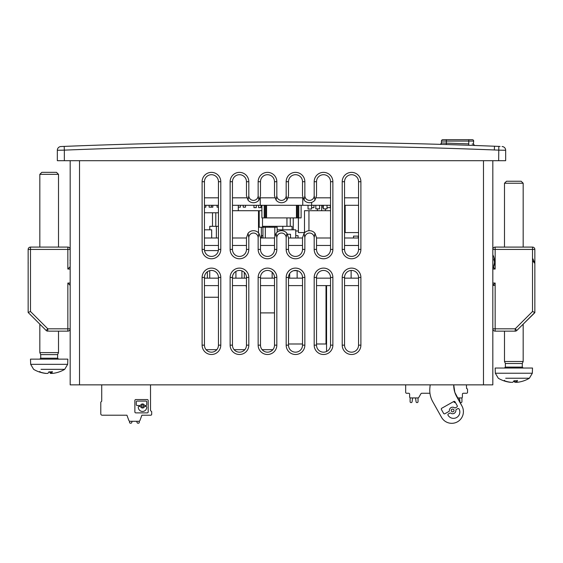 <?xml version="1.0" encoding="UTF-8"?>
<svg xmlns="http://www.w3.org/2000/svg" width="563" height="563" viewBox="0 0 563 563"><rect width="100%" height="100%" fill="white"/><g stroke="black" fill="none" stroke-linecap="round" stroke-linejoin="round"><path stroke-width="0.84" d="M494.476 260.254L494.476 260.437A14.934 7.812 174.1 0 0 493.899 258.91L493.751 259.107M493.751 265.511L493.899 265.813A14.934 12.428 9 0 0 494.476 263.35L494.476 263.167M493.899 258.91L493.899 260.036A14.934 8.178 6 0 1 494.476 261.718L494.476 262.527A14.934 12.66 170.5 0 1 493.899 265.096L493.899 265.813M494.476 261.886L494.476 261.07A14.934 12.66 9.5 0 0 494.405 260.528M70.178 264.033A14.934 14.863 -63.3 0 1 70.079 263.174L70.178 262.59M70.178 261.126A14.934 0.654 -175 0 1 70.079 261.077L70.079 260.479A14.934 14.877 -80.6 0 1 70.178 259.62M70.178 259.571A14.934 14.863 -116.7 0 0 70.079 260.43L70.079 261M70.178 262.478A14.934 0.654 -5 0 0 70.079 262.527L70.079 263.125M58.552 359.138L57.623 358.202L40.712 358.202L40.712 354.606L39.825 352.6L58.503 352.6L58.503 331.15L67.849 331.15A2.336 2.336 0 0 0 70.178 328.82A2.336 2.336 180 0 1 67.849 331.15L67.377 331.15M39.825 247.094L39.825 174.34L58.503 174.34L58.503 247.094M58.503 174.34L56.497 172.334L41.831 172.334L39.825 174.34M59.27 371.883L59.326 371.861A30.339 30.001 -125.5 0 1 52.5 373.403L51.374 373.403A30.339 4.856 -95.1 0 0 52.345 371.861L52.162 371.481M52.345 371.861L48.819 371.861A30.339 3.709 95 0 1 47.841 373.403L46.342 373.403A30.339 29.832 -118.6 0 1 39.516 371.861L39.009 371.861M64.548 369.335L57.306 369.335M41.022 369.335L64.703 369.335L67.666 364.331L30.669 364.331L33.625 369.335A30.353 30.353 0 0 0 39.002 371.861L39.769 371.911M51.36 373.424L51.247 371.911L51.36 373.424M52.296 371.911L49.537 371.911A30.339 3.709 -95 0 0 50.494 373.403L51.993 373.403M39.058 371.883A30.339 30.001 125.5 0 0 45.835 373.403L46.954 373.403M30.669 364.331L30.486 359.138L67.849 359.138L67.666 364.331M40.712 354.606L57.623 354.606L58.503 352.6M513.892 368.033L523.224 368.033L522.288 367.104L505.377 367.104L505.377 363.501L504.497 361.495L523.175 361.495L523.175 324.147L534.85 312.683M504.497 247.094L504.497 183.242L523.175 183.242L523.175 247.094M523.175 183.242L521.169 181.237L506.503 181.237L504.497 183.242M523.998 380.764A30.339 29.783 -117.2 0 1 523.294 381.003A30.339 29.783 -117.2 0 1 517.228 382.298L516.18 382.298A30.339 6.284 -95.1 0 0 517.474 380.764L517.242 380.377M504.624 380.377L503.674 380.764A30.339 29.783 117.2 0 0 504.371 381.003A30.339 29.783 117.2 0 0 510.444 382.298L511.493 382.298M517.474 380.764L513.977 380.764A30.339 5.144 95.1 0 1 512.668 382.298L511.12 382.298A30.339 29.565 -112.8 0 1 504.349 380.764L503.674 380.764M529.093 378.237L521.978 378.237M505.694 378.237L529.375 378.237L532.331 373.234L495.334 373.234L498.297 378.237A30.353 30.353 0 0 0 504.371 381.003M516.018 380.806L516.151 382.326L516.046 380.806M513.836 380.996A30.339 5.144 -95.1 0 0 514.997 382.298L516.553 382.298M495.334 373.234L495.151 368.033L532.514 368.033L532.331 373.234M505.377 363.501L522.288 363.501L523.175 361.495M30.486 247.094L30.212 247.108A2.336 2.336 0 0 0 28.15 249.423L30.486 249.423L30.486 247.094L67.849 247.094A2.336 2.336 180 0 1 70.178 249.423L67.849 249.423L67.849 247.094L30.486 247.094A2.336 2.336 0 0 0 28.15 249.423A2.336 2.336 180 0 1 30.486 247.094A2.336 2.336 0 0 0 30.254 247.101M61.149 331.15L65.977 331.15M70.178 328.82L67.849 328.82L67.849 331.15L48.622 331.15M28.15 263.428L28.213 262.907M39.825 352.6L39.825 324.147L28.755 313.077M70.178 285.385L67.849 283.048L67.849 328.82L47.799 328.82L47.799 331.15A2.336 2.336 -0.1 0 1 46.145 330.467L28.15 312.472L30.486 311.508L47.799 328.82L46.145 330.467A2.336 2.336 -0.1 0 0 47.799 331.15M28.833 313.155L46.145 330.467L28.15 312.472L28.833 313.155L28.15 312.472L28.15 249.423M30.486 311.508L30.486 249.423L67.849 249.423L67.849 269.044L70.178 266.707M492.822 160.694L492.822 384.86L70.178 384.86L70.178 160.694M495.151 285.385L492.822 285.385L495.151 283.048L492.822 283.048M532.788 247.108L495.151 247.094A2.336 2.336 -0 0 0 492.822 249.423L495.151 249.423L495.151 247.094L532.514 247.094A2.336 2.336 180 0 1 534.85 249.423A2.336 2.336 -0 0 0 532.514 247.094L532.514 249.423L534.85 249.423A2.336 2.336 -0 0 0 532.788 247.108L532.514 247.094A2.336 2.336 -0 0 1 532.746 247.101M497.023 331.15L502.161 331.15L497.023 331.15M492.822 310.839L492.822 328.82A2.336 2.336 -0 0 0 495.151 331.15A2.336 2.336 -0 0 1 492.822 328.82L495.151 328.82L495.151 331.15L515.201 331.15L515.201 328.82L495.151 328.82L495.151 283.048M532.922 261.133L534.85 263.435L532.922 258.839L534.85 263.435L534.85 249.423L534.85 312.472L516.855 330.467L515.201 328.82L532.514 311.508L534.85 312.472L516.855 330.467A2.336 2.336 180 0 1 515.215 331.15A2.336 2.336 -0 0 0 516.855 330.467L534.167 313.155M495.623 331.15L504.497 331.15L504.497 361.495M509.719 331.15L514.378 331.15L509.719 331.15M493.484 267.369L495.151 269.044L492.822 269.044M144.346 405.093A2.027 2.027 0 0 0 140.701 405.093A0.704 0.704 0 0 1 140.067 405.487L137.02 405.487A0.704 0.704 0 0 1 136.316 404.79L136.316 401.785A0.704 0.704 0 0 1 137.02 401.081L146.042 401.081A0.704 0.704 0 0 1 146.739 401.785L146.739 404.79A0.704 0.704 0 0 1 146.042 405.487L144.98 405.487A0.704 0.704 0 0 1 144.346 405.093M147.246 412.876A0.936 0.936 0 0 0 148.182 411.94L148.182 400.504A0.936 0.936 0 0 0 147.246 399.568L135.81 399.568A0.936 0.936 0 0 0 134.874 400.504L134.874 411.94A0.936 0.936 0 0 0 135.81 412.876L147.246 412.876M101.72 384.86L101.72 401.201L100.784 402.137L100.784 413.812A1.4 1.4 0 0 0 102.184 415.212L126.935 415.212L128.807 420.364L126.935 415.212M150.518 384.86L150.518 410.54L151.686 411.708L151.686 414.277A0.936 0.936 0 0 1 150.75 415.212L141.876 415.212L140.004 420.364A1.4 1.4 0 0 1 138.688 421.286L130.123 421.286A1.4 1.4 0 0 1 128.807 420.364L127.871 417.781L128.807 420.364M129.504 422.264L129.504 421.138L129.504 422.264A0.936 0.936 0 0 0 130.44 423.2L130.862 423.2A0.936 0.936 0 0 0 131.77 422.468L132.031 421.286L136.781 421.286L137.041 422.468A0.936 0.936 0 0 0 137.956 423.2L138.378 423.2L137.956 423.2M139.314 422.264L139.314 421.138L139.314 422.264A0.936 0.936 0 0 1 138.378 423.2M132.031 421.286L136.781 421.286L132.031 421.286L136.781 421.286L132.031 421.286L136.781 421.286L137.041 422.468M140.067 406.465L139.005 406.465A0.704 0.704 0 0 0 138.301 407.169L138.301 407.225A4.223 4.223 0 0 0 142.523 411.447A4.223 4.223 0 0 0 146.739 407.225L146.739 407.169A0.704 0.704 0 0 0 146.042 406.465L144.98 406.465A0.704 0.704 0 0 0 144.346 406.866A2.027 2.027 0 0 1 140.701 406.866A0.704 0.704 0 0 0 140.067 406.465M142.523 404.966A1.013 1.013 0 0 0 141.644 406.486A1.013 1.013 0 0 0 143.396 406.486A1.013 1.013 0 0 0 142.523 404.966M140.947 417.781L141.876 415.212M130.862 423.2L130.44 423.2M429.949 393.263L421.743 393.263A0.936 0.936 0 0 0 420.934 393.734L418.781 397.464A0.936 0.936 0 0 1 417.971 397.935L410.568 397.935A0.936 0.936 0 0 1 409.639 396.999L409.639 394.199A0.936 0.936 0 0 0 408.703 393.263A0.936 0.936 0 0 1 409.639 394.199A0.936 0.936 0 0 0 408.703 393.263L406.599 393.263A0.936 0.936 0 0 1 405.67 392.327L405.67 384.86M466.375 384.86L466.614 388.597A0.936 0.936 0 0 1 467.543 389.526L467.543 392.327A0.936 0.936 0 0 1 466.614 393.263L463.342 393.263A0.936 0.936 0 0 0 462.406 394.199L462.406 396.999A0.936 0.936 0 0 1 461.477 397.935L457.416 397.935L459.457 397.935L459.964 401.792A0.936 0.936 0 0 0 460.893 402.601L461.006 402.601A0.936 0.936 0 0 0 461.941 401.672L461.941 397.809L461.941 401.672M455.418 402.531A0.936 0.936 0 0 1 455.052 402.601L454.939 402.601A0.936 0.936 0 0 1 454.003 401.672L454.003 401.398A0.936 0.936 0 0 0 453.764 401.496L441.779 408.231A0.936 0.936 0 0 0 441.42 409.505L443.602 413.39A0.936 0.936 0 0 0 444.876 413.742L448.887 411.49A0.936 0.936 0 0 0 449.358 410.631A3.272 3.272 0 0 1 454.468 407.76A0.936 0.936 0 0 0 455.446 407.802L456.86 407.007A0.936 0.936 0 0 0 457.219 405.74L455.038 401.848A0.936 0.936 0 0 0 453.764 401.496M455.889 410.293A3.272 3.272 0 0 1 450.78 413.165A0.936 0.936 0 0 0 449.802 413.122L448.387 413.918A0.936 0.936 0 0 0 448.028 415.191A6.32 6.256 150.7 0 0 456.593 417.535A6.32 6.256 150.7 0 0 459.049 408.998A0.936 0.936 0 0 0 457.775 408.639L456.361 409.435A0.936 0.936 0 0 0 455.889 410.293A0.936 0.936 0 0 1 456.361 409.435M418.042 401.672L418.042 397.928L418.042 401.672A0.936 0.936 0 0 1 417.106 402.601L416.993 402.601A0.936 0.936 0 0 1 416.071 401.792L415.557 397.935L416.071 401.792L415.557 397.935L412.588 397.935L412.081 401.792A0.936 0.936 0 0 1 411.152 402.601L411.039 402.601A0.936 0.936 0 0 1 410.103 401.672L410.103 397.809L410.103 401.672M421.743 393.263L421.743 393.263A0.936 0.936 0 0 0 420.934 393.734M459.964 401.792L459.457 397.935L457.416 397.935L459.457 397.935L459.964 401.792L459.457 397.935L457.416 397.935L459.457 397.935L459.964 401.792L459.457 397.935L457.416 397.935L461.906 405.923L454.82 392.32L453.722 384.86A23.35 23.35 0 0 0 456.713 396.676L461.906 405.923A11.675 11.675 0 0 1 457.452 421.821A11.675 11.675 0 0 1 441.554 417.366L432.75 401.693A23.35 23.35 0 0 1 429.872 387.949L430.174 384.86M452.61 411.863A1.4 1.4 0 0 1 451.42 409.751A1.4 1.4 0 0 1 453.841 409.78A1.4 1.4 0 0 1 452.61 411.863M462.406 394.199A0.936 0.936 0 0 1 463.342 393.263A0.936 0.936 0 0 0 462.406 394.199M416.071 401.792L415.557 397.935L412.588 397.935L415.557 397.935L416.071 401.792L415.557 397.935L412.588 397.935L415.557 397.935L412.588 397.935L412.081 401.792M441.554 417.366L432.75 401.693M457.775 408.639A0.936 0.936 0 0 1 459.049 408.998A6.32 6.256 150.7 0 1 456.593 417.535A6.32 6.256 150.7 0 1 448.028 415.191M457.219 405.74A0.936 0.936 0 0 1 456.86 407.007M449.358 410.631A0.936 0.936 0 0 1 448.887 411.49M441.42 409.505A0.936 0.936 0 0 1 441.779 408.231M457.416 397.935L461.906 405.923M442.849 139.68A1.4 1.4 0 0 0 441.448 141.081A1.4 1.4 0 0 1 442.849 139.68L472.273 139.68A1.4 1.4 0 0 1 473.673 141.081L473.384 144.093L474.503 145.381A1.4 1.4 0 0 1 473.673 144.1A1.4 1.4 0 0 0 474.503 145.381A1.4 1.4 0 0 1 473.673 144.1A1.4 1.4 86.1 0 0 474.876 145.493A1.4 1.4 0 0 1 473.673 144.1L472.146 144.029M473.293 144.086L472.765 144.058M494.983 146.253L494.497 146.232A5361.794 5341.413 180 0 0 315.139 142.122A5361.794 5341.413 180 0 1 440.125 144.353A1.4 1.4 -82.9 0 0 441.448 142.953A1.4 1.4 0 0 1 440.548 144.262A1.4 1.4 0 0 0 441.448 142.953L440.548 144.262A1.4 1.4 0 0 0 441.448 142.953L446.353 143.143A5371.956 5371.956 0 0 1 468.768 143.882L468.768 141.081L473.673 141.081A1.4 1.4 0 0 0 472.273 139.68A1.4 1.4 0 0 1 473.673 141.081A1.4 1.4 0 0 0 472.273 139.68A1.4 1.4 0 0 1 473.673 141.081A1.4 1.4 0 0 0 472.273 139.68A1.4 1.4 0 0 1 473.673 141.081A1.4 1.4 0 0 0 472.273 139.68A1.4 1.4 0 0 1 473.673 141.081A1.4 1.4 0 0 0 472.273 139.68A1.4 1.4 0 0 1 473.673 141.081A1.4 1.4 0 0 0 472.273 139.68L468.768 139.68L472.273 139.68L468.768 139.68L468.768 141.081L446.353 141.081L446.311 144.536M440.548 144.262A1.4 1.4 0 0 0 441.448 142.953A1.4 1.4 0 0 1 440.548 144.262A1.4 1.4 0 0 0 441.448 142.953A1.4 1.4 0 0 1 440.548 144.262A1.4 1.4 0 0 0 441.448 142.953L441.448 141.081L446.353 141.081L446.353 139.68M473.117 144.079L472.125 144.029M204.446 237.987L218.451 237.987M232.463 237.987L246.474 237.987M260.486 237.987L274.498 237.987M288.502 237.987L302.514 237.987M316.526 237.987L330.537 237.987M344.549 237.987L358.554 237.987M358.554 245.503L344.549 245.503M261.654 237.987L261.654 235.615L262.942 235.615M216.368 237.987L216.368 226.312L218.451 226.312M209.76 229.81L209.76 226.312L216.368 226.312M308.946 230.724L308.946 210.703L330.537 210.703M304.499 232.822L304.499 210.703L308.946 210.703M277.179 232.195L277.179 227.241L274.8 227.241L274.8 235.651M265.314 237.987L265.314 227.241L274.8 227.241M262.942 237.987L262.942 227.241L265.314 227.241M295.744 237.987L295.744 229.81L277.179 229.81M298.045 237.987L298.045 235.651L295.744 235.651M358.223 237.987L358.223 236.115L353.557 236.115L353.557 237.987M211.681 237.987L211.681 229.81L204.446 229.81M261.366 237.987L261.366 227.241L262.942 227.241M258.501 227.241L261.366 227.241M290.515 237.987L290.515 234.25L287.594 234.25M269.607 227.241L269.607 226.312L292.063 226.312L292.063 229.81M262.998 227.241L262.998 226.312L269.607 226.312M282.816 229.81L282.816 226.312M215.805 226.312L215.805 212.765M212.497 226.312L212.497 212.765M290.255 226.312L290.255 217.902M286.947 226.312L286.947 217.902M262.506 227.241L262.506 217.902M259.198 227.241L259.198 210.703L261.886 210.703M258.501 232.822L258.501 210.703L232.463 210.703M204.446 245.454L218.451 245.454M232.463 245.454L246.474 245.454M260.486 245.454L274.498 245.454M288.502 245.454L302.514 245.454M316.526 245.454L330.537 245.454M344.549 245.454L358.554 245.454M204.545 250.591L218.36 250.591M358.554 205.291L344.549 205.291M330.537 205.291L232.463 205.291M218.451 205.291L204.446 205.291M322.831 205.291L322.831 207.67L323.296 207.67M330.305 205.291L330.305 207.67L327.033 207.67M240.401 205.291L240.401 207.163L238.304 207.163M243.209 205.291L243.209 207.163L245.538 207.163L245.538 205.291M209.112 205.291L209.112 207.163L211.449 207.163L211.449 205.291M212.849 205.291L212.849 207.163L211.449 207.163M205.847 205.291L205.847 207.163L204.446 207.163M217.051 205.291L217.051 207.163L218.451 207.163M261.654 205.291L261.886 207.163M258.614 205.291L258.614 207.627L260.95 207.627L260.95 205.291M253.948 205.291L253.948 207.627L256.285 207.627L256.285 205.291M218.451 212.765L204.446 212.765M238.304 205.291L238.304 210.703M313.957 205.291L313.957 207.67L311.599 207.67M325.372 208.852L325.372 210.703M321.677 205.291L321.677 210.703M345.168 205.291L345.168 232.575L344.549 232.575M358.554 232.575L345.168 232.575M274.814 197.824L260.162 197.824M246.798 197.824L232.463 197.824M218.451 197.824L204.446 197.824M302.838 197.824L288.186 197.824M358.554 197.824L344.549 197.824M330.537 197.824L316.202 197.824M308.038 205.291L308.038 209.028L311.599 209.028L311.599 205.291M304.499 232.575L298.397 232.575L298.397 217.902M298.397 230.978L295.744 230.978M327.033 205.291L327.033 208.852L323.296 208.852L323.296 205.291M315.822 205.291L315.822 208.852L319.559 208.852L319.559 205.291M260.254 197.824L260.254 205.291M302.746 197.824L302.746 205.291M301.114 205.291L301.114 217.902L261.886 217.902L261.886 205.291M298.777 205.291L298.777 217.902M297.848 205.291L297.848 217.902M296.912 205.291L296.912 217.902M296.448 205.291L296.448 217.902M266.552 205.291L266.552 217.902M266.088 205.291L266.088 217.902M265.152 205.291L265.152 217.902M264.223 205.291L264.223 217.902M358.554 285.617L344.549 285.617M330.537 285.617L316.526 285.617M302.514 285.617L288.502 285.617M274.498 285.617L260.486 285.617M246.474 285.617L232.463 285.617M218.451 285.617L204.446 285.617M326.005 285.617L326.005 343.993L316.526 343.993M302.514 343.993L288.502 343.993M218.451 297.243L204.446 297.243M246.165 285.617L246.474 287.989M209.739 278.15L209.739 270.655M207.367 278.15L207.367 271.753M358.554 278.15L344.549 278.15M330.537 278.15L316.526 278.15M302.514 278.15L288.502 278.15M274.498 278.15L260.486 278.15M246.474 278.15L232.463 278.15M218.451 278.15L204.446 278.15M272.154 278.15L272.154 272.218M235.918 278.15L235.918 271.408M274.498 312.901L260.486 312.901M293.717 270.676L297.144 270.676L297.144 278.15M289.671 278.15L289.671 273.576M326.568 285.617L326.568 351.474M351.129 278.15L351.129 270.451M272.851 349.672L262.133 349.672M244.828 349.672L234.109 349.672M216.811 349.672L206.093 349.672M241.928 278.15L241.928 270.887M244.3 278.15L244.3 272.372M314.189 237.706L314.97 233.3A7.002 7.002 0 0 0 304.069 233.3L304.85 237.706A4.673 4.673 0 0 1 309.523 233.033A4.673 4.673 0 0 1 314.189 237.706L314.189 249.423L316.526 249.423L316.526 237.706L314.97 233.3M304.069 233.3L302.514 237.706L302.514 249.423A7.002 7.002 0 0 1 295.512 256.432A7.002 7.002 0 0 1 288.502 249.423L288.502 237.706L286.947 233.3A7.002 7.002 0 0 0 276.053 233.3L276.827 237.706A4.673 4.673 0 0 1 281.5 233.033A4.673 4.673 0 0 1 286.173 237.706L286.947 233.3M304.85 237.706L304.85 249.423A9.339 9.339 0 0 1 295.512 258.769A9.339 9.339 0 0 1 286.173 249.423L286.173 237.706M304.85 195.72L304.069 200.125A7.002 7.002 0 0 0 314.97 200.125L314.189 195.72A4.673 4.673 0 0 1 309.523 200.393A4.673 4.673 0 0 1 304.85 195.72L304.85 181.708L302.514 181.708L302.514 195.72L304.069 200.125M314.97 200.125L316.526 195.72L316.526 181.708A7.002 7.002 0 0 1 323.528 174.706A7.002 7.002 0 0 1 330.537 181.708L330.537 249.423A7.002 7.002 0 0 1 323.528 256.432A7.002 7.002 0 0 1 316.526 249.423M314.189 195.72L314.189 181.708A9.339 9.339 0 0 1 323.528 172.369A9.339 9.339 0 0 1 332.874 181.708L332.874 249.423A9.339 9.339 0 0 1 323.528 258.769A9.339 9.339 0 0 1 314.189 249.423M276.827 195.72L276.053 200.125A7.002 7.002 0 0 0 286.947 200.125L286.173 195.72A4.673 4.673 0 0 1 281.5 200.393A4.673 4.673 0 0 1 276.827 195.72L276.827 181.708L274.498 181.708L274.498 195.72L276.053 200.125M286.947 200.125L288.502 195.72L288.502 181.708A7.002 7.002 0 0 1 295.512 174.706A7.002 7.002 0 0 1 302.514 181.708M286.173 195.72L286.173 181.708A9.339 9.339 0 0 1 295.512 172.369A9.339 9.339 0 0 1 304.85 181.708M248.811 195.72L248.03 200.125A7.002 7.002 0 0 0 258.931 200.125L258.15 195.72A4.673 4.673 0 0 1 253.477 200.393A4.673 4.673 0 0 1 248.811 195.72L248.811 181.708L246.474 181.708L246.474 195.72L248.03 200.125M258.931 200.125L260.486 195.72L260.486 181.708A7.002 7.002 0 0 1 267.488 174.706A7.002 7.002 0 0 1 274.498 181.708M258.15 195.72L258.15 181.708A9.339 9.339 0 0 1 267.488 172.369A9.339 9.339 0 0 1 276.827 181.708M258.15 237.706L258.931 233.3A7.002 7.002 0 0 0 248.03 233.3L248.811 237.706A4.673 4.673 0 0 1 253.477 233.033A4.673 4.673 0 0 1 258.15 237.706L258.15 249.423L260.486 249.423L260.486 237.706L258.931 233.3M276.827 237.706L276.827 249.423A9.339 9.339 0 0 1 267.488 258.769A9.339 9.339 0 0 1 258.15 249.423M248.811 237.706L248.811 249.423A9.339 9.339 0 0 1 239.472 258.769A9.339 9.339 0 0 1 230.126 249.423L230.126 181.708A9.339 9.339 0 0 1 239.472 172.369A9.339 9.339 0 0 1 248.811 181.708M230.126 277.446A9.339 9.339 0 0 1 239.472 268.108A9.339 9.339 0 0 1 248.811 277.446L248.811 345.161A9.339 9.339 0 0 1 239.472 354.5A9.339 9.339 0 0 1 230.126 345.161L230.126 277.446L232.463 277.446A7.002 7.002 0 0 1 239.472 270.444A7.002 7.002 0 0 1 246.474 277.446L246.474 345.161A7.002 7.002 0 0 1 239.472 352.171A7.002 7.002 0 0 1 232.463 345.161L232.463 277.446M258.15 277.446A9.339 9.339 0 0 1 267.488 268.108A9.339 9.339 0 0 1 276.827 277.446L276.827 345.161A9.339 9.339 0 0 1 267.488 354.5A9.339 9.339 0 0 1 258.15 345.161L258.15 277.446L260.486 277.446A7.002 7.002 0 0 1 267.488 270.444A7.002 7.002 0 0 1 274.498 277.446L274.498 345.161A7.002 7.002 0 0 1 267.488 352.171A7.002 7.002 0 0 1 260.486 345.161L260.486 277.446M286.173 277.446A9.339 9.339 0 0 1 295.512 268.108A9.339 9.339 0 0 1 304.85 277.446L304.85 345.161A9.339 9.339 0 0 1 295.512 354.5A9.339 9.339 0 0 1 286.173 345.161L286.173 277.446L288.502 277.446A7.002 7.002 0 0 1 295.512 270.444A7.002 7.002 0 0 1 302.514 277.446L302.514 345.161A7.002 7.002 0 0 1 295.512 352.171A7.002 7.002 0 0 1 288.502 345.161L288.502 277.446M314.189 277.446A9.339 9.339 0 0 1 323.528 268.108A9.339 9.339 0 0 1 332.874 277.446L332.874 345.161A9.339 9.339 0 0 1 323.528 354.5A9.339 9.339 0 0 1 314.189 345.161L314.189 277.446L316.526 277.446A7.002 7.002 0 0 1 323.528 270.444A7.002 7.002 0 0 1 330.537 277.446L330.537 345.161A7.002 7.002 0 0 1 323.528 352.171A7.002 7.002 0 0 1 316.526 345.161L316.526 277.446M342.213 277.446A9.339 9.339 0 0 1 351.551 268.108A9.339 9.339 0 0 1 360.89 277.446L360.89 345.161A9.339 9.339 0 0 1 351.551 354.5A9.339 9.339 0 0 1 342.213 345.161L342.213 277.446L344.549 277.446A7.002 7.002 0 0 1 351.551 270.444A7.002 7.002 0 0 1 358.554 277.446L358.554 345.161A7.002 7.002 0 0 1 351.551 352.171A7.002 7.002 0 0 1 344.549 345.161L344.549 277.446M342.213 181.708A9.339 9.339 0 0 1 351.551 172.369A9.339 9.339 0 0 1 360.89 181.708L360.89 249.423A9.339 9.339 0 0 1 351.551 258.769A9.339 9.339 0 0 1 342.213 249.423L342.213 181.708L344.549 181.708A7.002 7.002 0 0 1 351.551 174.706A7.002 7.002 0 0 1 358.554 181.708L358.554 249.423A7.002 7.002 0 0 1 351.551 256.432A7.002 7.002 0 0 1 344.549 249.423L344.549 181.708M202.11 181.708A9.339 9.339 0 0 1 211.449 172.369A9.339 9.339 0 0 1 220.787 181.708L220.787 249.423A9.339 9.339 0 0 1 211.449 258.769A9.339 9.339 0 0 1 202.11 249.423L202.11 181.708L204.446 181.708A7.002 7.002 0 0 1 211.449 174.706A7.002 7.002 0 0 1 218.451 181.708L218.451 249.423A7.002 7.002 0 0 1 211.449 256.432A7.002 7.002 0 0 1 204.446 249.423L204.446 181.708M202.11 277.446A9.339 9.339 0 0 1 211.449 268.108A9.339 9.339 0 0 1 220.787 277.446L220.787 345.161A9.339 9.339 0 0 1 211.449 354.5A9.339 9.339 0 0 1 202.11 345.161L202.11 277.446L204.446 277.446A7.002 7.002 0 0 1 211.449 270.444A7.002 7.002 0 0 1 218.451 277.446L218.451 345.161A7.002 7.002 0 0 1 211.449 352.171A7.002 7.002 0 0 1 204.446 345.161L204.446 277.446M276.053 233.3L274.498 237.706L274.498 249.423A7.002 7.002 0 0 1 267.488 256.432A7.002 7.002 0 0 1 260.486 249.423M248.03 233.3L246.474 237.706L246.474 249.423A7.002 7.002 0 0 1 239.472 256.432A7.002 7.002 0 0 1 232.463 249.423L232.463 181.708A7.002 7.002 0 0 1 239.472 174.706A7.002 7.002 0 0 1 246.474 181.708M64.344 160.694L505.665 160.694L505.665 150.272L498.656 150.138A5378.494 5378.494 0 0 0 64.344 150.138L64.344 160.694L57.335 160.694L57.335 150.272A3.737 3.737 0 0 1 60.924 146.535L62.5 146.471M62.915 146.457L64.189 146.401L64.344 150.138L57.335 150.272L63.352 150.152M500.064 146.457L498.811 146.401A5382.231 5382.231 0 0 0 64.189 146.401L60.924 146.535A3.737 3.737 -90.3 0 0 57.335 150.272A3.737 3.737 -90.3 0 1 60.924 146.535M505.665 150.272A3.737 3.737 0 0 0 502.076 146.535A3.737 3.737 90.3 0 1 505.665 150.272A3.737 3.737 90.3 0 0 502.076 146.535M68.017 146.253L68.503 146.232A5361.794 5341.413 180 0 1 247.861 142.122A5361.794 5341.413 180 0 0 68.806 146.218M474.503 145.381A1.4 1.4 0 0 1 473.673 144.1A1.4 1.4 0 0 0 474.503 145.381A1.4 1.4 0 0 1 473.673 144.1A1.4 1.4 0 0 0 474.876 145.493A5361.794 5341.413 180 0 1 494.194 146.218M68.503 146.232L67.039 146.289M495.961 146.289L494.497 146.232L494.349 149.638M494.476 260.437L494.103 260.465M50.494 373.403L50.36 371.911M514.997 382.298L514.871 380.806M67.849 269.044L70.178 269.044M67.849 283.048L70.178 283.048M495.151 269.044L495.151 249.423L532.514 249.423L532.514 311.508M515.201 331.15L514.378 331.15M468.719 145.275L468.768 143.882M311.62 202.406L311.62 205.291M304.85 249.423L302.514 249.423M314.189 181.708L316.526 181.708M286.173 181.708L288.502 181.708M258.15 181.708L260.486 181.708M79.524 384.86L79.524 160.694M483.476 384.86L483.476 160.694M276.827 249.423L274.498 249.423M286.173 249.423L288.502 249.423M498.656 160.694L498.811 146.401M220.787 277.446L218.451 277.446M220.787 345.161L218.451 345.161M202.11 345.161L204.446 345.161M248.811 277.446L246.474 277.446M248.811 345.161L246.474 345.161M230.126 345.161L232.463 345.161M276.827 277.446L274.498 277.446M276.827 345.161L274.498 345.161M258.15 345.161L260.486 345.161M304.85 277.446L302.514 277.446M304.85 345.161L302.514 345.161M286.173 345.161L288.502 345.161M332.874 277.446L330.537 277.446M332.874 345.161L330.537 345.161M314.189 345.161L316.526 345.161M360.89 277.446L358.554 277.446M360.89 345.161L358.554 345.161M342.213 345.161L344.549 345.161M360.89 181.708L358.554 181.708M360.89 249.423L358.554 249.423M342.213 249.423L344.549 249.423M332.874 181.708L330.537 181.708M332.874 249.423L330.537 249.423M230.126 181.708L232.463 181.708M248.811 249.423L246.474 249.423M230.126 249.423L232.463 249.423M220.787 181.708L218.451 181.708M220.787 249.423L218.451 249.423M202.11 249.423L204.446 249.423M493.913 260.085L493.913 258.959M493.913 265.736L493.913 265.025M492.822 268.79A14.948 14.948 0 0 0 494.483 263.252M494.483 260.352A14.948 14.948 0 0 0 492.822 254.814M39.959 371.481L39.262 371.911M59.326 371.861A30.353 30.353 0 0 0 64.71 369.335M40.712 358.202L39.776 359.138M57.623 358.202L57.623 354.606M513.942 380.806L517.411 380.806M504.603 380.806L503.934 380.806M523.294 381.003A30.353 30.353 0 0 0 529.382 378.23M505.377 367.104L504.448 368.033M522.288 367.104L522.288 363.501M534.787 262.907L534.85 263.435M317.377 208.852L317.377 210.703M293.26 217.902L293.26 229.81M65.336 146.359L64.238 146.401M495.067 146.253L496.862 146.324M498.762 146.401L499.627 146.436M497.664 146.359L499.078 146.415M67.933 146.253L66.138 146.324M64.569 146.387L63.373 146.436"/></g></svg>
